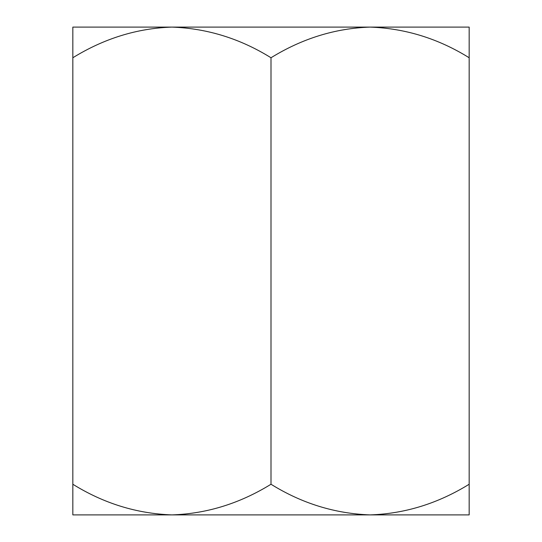 <?xml version="1.0" encoding="UTF-8"?>
<svg xmlns="http://www.w3.org/2000/svg" width="542" height="542" viewBox="0 0 542 542"><rect width="100%" height="100%" fill="white"/><g stroke="black" fill="none" stroke-linecap="round" stroke-linejoin="round"><path stroke-width="0.81" d="M72.831 57.757C104.084 38.489 137.112 28.272 171.916 27.1C207.125 28.374 240.153 38.597 271 57.757C302.253 38.489 335.281 28.272 370.084 27.1C405.294 28.374 438.322 38.597 469.169 57.757L469.169 27.1L72.831 27.1L72.831 484.243C103.678 503.403 136.706 513.626 171.916 514.9L72.831 514.9L72.831 484.243M469.169 514.9L171.916 514.9C206.719 513.728 239.747 503.511 271 484.243C301.847 503.403 334.875 513.626 370.084 514.9C404.888 513.728 437.916 503.511 469.169 484.243L469.169 514.9M469.169 57.757L469.169 484.243M271 57.757L271 484.243"/></g></svg>
